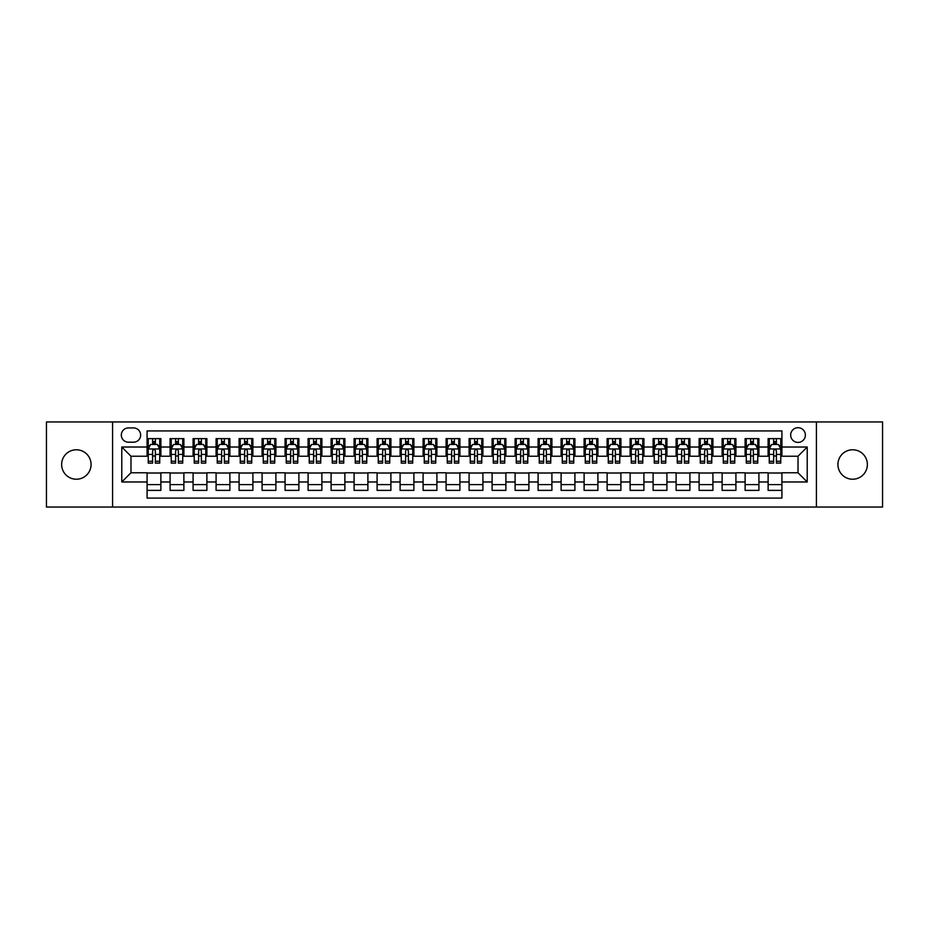 <?xml version="1.0" encoding="UTF-8"?>
<svg xmlns="http://www.w3.org/2000/svg" width="929" height="929" viewBox="0 0 929 929"><rect width="100%" height="100%" fill="white"/><g stroke="black" fill="none" stroke-linecap="round" stroke-linejoin="round"><path stroke-width="1.39" d="M852.648 449.775A14.725 14.725 0 0 0 837.923 464.5A14.725 14.725 0 0 0 852.648 479.225A14.725 14.725 0 0 0 867.372 464.5A14.725 14.725 0 0 0 852.648 449.775M76.352 449.775A14.725 14.725 0 0 0 61.628 464.5A14.725 14.725 0 0 0 76.352 479.225A14.725 14.725 0 0 0 91.077 464.5A14.725 14.725 0 0 0 76.352 449.775M798.023 427.7A7.362 7.362 0 0 0 790.66 435.062A7.362 7.362 0 0 0 798.023 442.413A7.362 7.362 0 0 0 805.385 435.062A7.362 7.362 0 0 0 798.023 427.7M816.417 507.048L882.55 507.048L882.55 421.952L816.417 421.952L816.417 507.048L112.583 507.048L112.583 421.952L46.45 421.952L46.45 507.048L112.583 507.048M781.916 438.627L768.12 438.627L768.12 447.023L758.923 447.023L758.923 456.22L768.12 456.22L768.12 447.023M758.923 447.023L758.923 438.627L745.116 438.627L745.116 447.023L735.919 447.023L735.919 456.22L745.116 456.22L745.116 447.023M735.919 447.023L735.919 438.627L722.112 438.627L722.112 447.023L712.915 447.023L712.915 456.22L722.112 456.22L722.112 447.023M712.915 447.023L712.915 438.627L699.119 438.627L699.119 447.023L689.91 447.023L689.91 456.22L699.119 456.22L699.119 447.023M689.91 447.023L689.91 438.627L676.115 438.627L676.115 447.023L666.917 447.023L666.917 456.22L676.115 456.22L676.115 447.023M666.917 447.023L666.917 438.627L653.11 438.627L653.11 447.023L643.913 447.023L643.913 456.22L653.11 456.22L653.11 447.023M643.913 447.023L643.913 438.627L630.106 438.627L630.106 447.023L620.909 447.023L620.909 456.22L630.106 456.22L630.106 447.023M620.909 447.023L620.909 438.627L607.113 438.627L607.113 447.023L597.904 447.023L597.904 456.22L607.113 456.22L607.113 447.023M597.904 447.023L597.904 438.627L584.109 438.627L584.109 447.023L574.912 447.023L574.912 456.22L584.109 456.22L584.109 447.023M574.912 447.023L574.912 438.627L561.104 438.627L561.104 447.023L551.907 447.023L551.907 456.22L561.104 456.22L561.104 447.023M551.907 447.023L551.907 438.627L538.1 438.627L538.1 447.023L528.903 447.023L528.903 456.22L538.1 456.22L538.1 447.023M528.903 447.023L528.903 438.627L515.107 438.627L515.107 447.023L505.899 447.023L505.899 456.22L515.107 456.22L515.107 447.023M505.899 447.023L505.899 438.627L492.103 438.627L492.103 447.023L482.906 447.023L482.906 456.22L492.103 456.22L492.103 447.023M482.906 447.023L482.906 438.627L469.099 438.627L469.099 447.023L459.901 447.023L459.901 456.22L469.099 456.22L469.099 447.023M459.901 447.023L459.901 438.627L446.094 438.627L446.094 447.023L436.897 447.023L436.897 456.22L446.094 456.22L446.094 447.023M436.897 447.023L436.897 438.627L423.101 438.627L423.101 447.023L413.893 447.023L413.893 456.22L423.101 456.22L423.101 447.023M413.893 447.023L413.893 438.627L400.097 438.627L400.097 447.023L390.9 447.023L390.9 456.22L400.097 456.22L400.097 447.023M390.9 447.023L390.9 438.627L377.093 438.627L377.093 447.023L367.896 447.023L367.896 456.22L377.093 456.22L377.093 447.023M367.896 447.023L367.896 438.627L354.088 438.627L354.088 447.023L344.891 447.023L344.891 456.22L354.088 456.22L354.088 447.023M344.891 447.023L344.891 438.627L331.096 438.627L331.096 447.023L321.887 447.023L321.887 456.22L331.096 456.22L331.096 447.023M321.887 447.023L321.887 438.627L308.091 438.627L308.091 447.023L298.894 447.023L298.894 456.22L308.091 456.22L308.091 447.023M298.894 447.023L298.894 438.627L285.087 438.627L285.087 447.023L275.89 447.023L275.89 456.22L285.087 456.22L285.087 447.023M275.89 447.023L275.89 438.627L262.083 438.627L262.083 447.023L252.885 447.023L252.885 456.22L262.083 456.22L262.083 447.023M252.885 447.023L252.885 438.627L239.09 438.627L239.09 447.023L229.881 447.023L229.881 456.22L239.09 456.22L239.09 447.023M229.881 447.023L229.881 438.627L216.085 438.627L216.085 447.023L206.888 447.023L206.888 456.22L216.085 456.22L216.085 447.023M206.888 447.023L206.888 438.627L193.081 438.627L193.081 447.023L183.884 447.023L183.884 456.22L193.081 456.22L193.081 447.023M183.884 447.023L183.884 438.627L170.077 438.627L170.077 456.22L160.88 456.22L160.88 438.627L147.084 438.627M147.084 490.373L160.88 490.373L160.88 472.78L170.077 472.78L170.077 490.373L183.884 490.373L183.884 472.78L193.081 472.78L193.081 481.977L183.884 481.977M193.081 481.977L193.081 490.373L206.888 490.373L206.888 472.78L216.085 472.78L216.085 481.977L206.888 481.977M216.085 481.977L216.085 490.373L229.881 490.373L229.881 472.78L239.09 472.78L239.09 481.977L229.881 481.977M239.09 481.977L239.09 490.373L252.885 490.373L252.885 472.78L262.083 472.78L262.083 481.977L252.885 481.977M262.083 481.977L262.083 490.373L275.89 490.373L275.89 472.78L285.087 472.78L285.087 481.977L275.89 481.977M285.087 481.977L285.087 490.373L298.894 490.373L298.894 472.78L308.091 472.78L308.091 481.977L298.894 481.977M308.091 481.977L308.091 490.373L321.887 490.373L321.887 472.78L331.096 472.78L331.096 481.977L321.887 481.977M331.096 481.977L331.096 490.373L344.891 490.373L344.891 472.78L354.088 472.78L354.088 481.977L344.891 481.977M354.088 481.977L354.088 490.373L367.896 490.373L367.896 472.78L377.093 472.78L377.093 481.977L367.896 481.977M377.093 481.977L377.093 490.373L390.9 490.373L390.9 472.78L400.097 472.78L400.097 481.977L390.9 481.977M400.097 481.977L400.097 490.373L413.893 490.373L413.893 472.78L423.101 472.78L423.101 481.977L413.893 481.977M423.101 481.977L423.101 490.373L436.897 490.373L436.897 472.78L446.094 472.78L446.094 481.977L436.897 481.977M446.094 481.977L446.094 490.373L459.901 490.373L459.901 472.78L469.099 472.78L469.099 481.977L459.901 481.977M469.099 481.977L469.099 490.373L482.906 490.373L482.906 472.78L492.103 472.78L492.103 481.977L482.906 481.977M492.103 481.977L492.103 490.373L505.899 490.373L505.899 472.78L515.107 472.78L515.107 481.977L505.899 481.977M515.107 481.977L515.107 490.373L528.903 490.373L528.903 472.78L538.1 472.78L538.1 481.977L528.903 481.977M538.1 481.977L538.1 490.373L551.907 490.373L551.907 472.78L561.104 472.78L561.104 481.977L551.907 481.977M561.104 481.977L561.104 490.373L574.912 490.373L574.912 472.78L584.109 472.78L584.109 481.977L574.912 481.977M584.109 481.977L584.109 490.373L597.904 490.373L597.904 472.78L607.113 472.78L607.113 481.977L597.904 481.977M607.113 481.977L607.113 490.373L620.909 490.373L620.909 472.78L630.106 472.78L630.106 481.977L620.909 481.977M630.106 481.977L630.106 490.373L643.913 490.373L643.913 472.78L653.11 472.78L653.11 481.977L643.913 481.977M653.11 481.977L653.11 490.373L666.917 490.373L666.917 472.78L676.115 472.78L676.115 481.977L666.917 481.977M676.115 481.977L676.115 490.373L689.91 490.373L689.91 472.78L699.119 472.78L699.119 481.977L689.91 481.977M699.119 481.977L699.119 490.373L712.915 490.373L712.915 472.78L722.112 472.78L722.112 481.977L712.915 481.977M722.112 481.977L722.112 490.373L735.919 490.373L735.919 472.78L745.116 472.78L745.116 481.977L735.919 481.977M745.116 481.977L745.116 490.373L758.923 490.373L758.923 472.78L768.12 472.78L768.12 481.977L758.923 481.977M128.446 442.192L133.509 442.192A7.13 7.13 0 0 0 140.639 435.062A7.13 7.13 0 0 0 133.509 427.932L128.446 427.932A7.13 7.13 0 0 0 121.316 435.062A7.13 7.13 0 0 0 128.446 442.192M816.417 421.952L112.583 421.952M781.916 447.023L781.916 430.917L147.084 430.917L147.084 456.22L130.977 456.22L130.977 472.78L147.084 472.78L147.084 498.083L781.916 498.083L781.916 472.78L798.023 472.78L798.023 456.22L781.916 456.22L781.916 447.023L807.22 447.023L807.22 481.977L781.916 481.977M147.084 481.977L121.78 481.977L121.78 447.023L147.084 447.023M768.12 481.977L768.12 490.373L781.916 490.373M147.084 444.376L148.234 444.376M152.6 444.376L155.364 444.376M159.73 444.376L160.88 444.376M147.084 455.988L148.234 455.988M152.6 455.988L155.364 455.988M159.73 455.988L160.88 455.988M147.084 473.012L160.88 473.012M147.084 484.624L160.88 484.624M170.077 455.988L171.238 455.988M175.604 455.988L178.368 455.988M182.734 455.988L183.884 455.988M170.077 444.376L171.238 444.376M175.604 444.376L178.368 444.376M182.734 444.376L183.884 444.376M170.077 473.012L183.884 473.012M170.077 484.624L183.884 484.624M193.081 473.012L206.888 473.012M193.081 484.624L206.888 484.624M193.081 444.376L194.231 444.376M198.609 444.376L201.361 444.376M205.739 444.376L206.888 444.376M193.081 455.988L194.231 455.988M198.609 455.988L201.361 455.988M205.739 455.988L206.888 455.988M216.085 473.012L229.881 473.012M216.085 484.624L229.881 484.624M216.085 444.376L217.235 444.376M221.601 444.376L224.365 444.376M228.731 444.376L229.881 444.376M216.085 455.988L217.235 455.988M221.601 455.988L224.365 455.988M228.731 455.988L229.881 455.988M239.09 473.012L252.885 473.012M239.09 484.624L252.885 484.624M239.09 444.376L240.239 444.376M244.606 444.376L247.369 444.376M251.736 444.376L252.885 444.376M239.09 455.988L240.239 455.988M244.606 455.988L247.369 455.988M251.736 455.988L252.885 455.988M262.083 473.012L275.89 473.012M262.083 484.624L275.89 484.624M262.083 444.376L263.244 444.376M267.61 444.376L270.374 444.376M274.74 444.376L275.89 444.376M262.083 455.988L263.244 455.988M267.61 455.988L270.374 455.988M274.74 455.988L275.89 455.988M285.087 473.012L298.894 473.012M285.087 484.624L298.894 484.624M285.087 444.376L286.237 444.376M290.614 444.376L293.367 444.376M297.744 444.376L298.894 444.376M285.087 455.988L286.237 455.988M290.614 455.988L293.367 455.988M297.744 455.988L298.894 455.988M308.091 473.012L321.887 473.012M308.091 484.624L321.887 484.624M308.091 444.376L309.241 444.376M313.607 444.376L316.371 444.376M320.737 444.376L321.887 444.376M308.091 455.988L309.241 455.988M313.607 455.988L316.371 455.988M320.737 455.988L321.887 455.988M331.096 473.012L344.891 473.012M331.096 484.624L344.891 484.624M331.096 444.376L332.245 444.376M336.612 444.376L339.375 444.376M343.742 444.376L344.891 444.376M331.096 455.988L332.245 455.988M336.612 455.988L339.375 455.988M343.742 455.988L344.891 455.988M354.088 473.012L367.896 473.012M354.088 484.624L367.896 484.624M354.088 444.376L355.238 444.376M359.616 444.376L362.38 444.376M366.746 444.376L367.896 444.376M354.088 455.988L355.238 455.988M359.616 455.988L362.38 455.988M366.746 455.988L367.896 455.988M377.093 473.012L390.9 473.012M377.093 484.624L390.9 484.624M377.093 444.376L378.242 444.376M382.62 444.376L385.372 444.376M389.75 444.376L390.9 444.376M377.093 455.988L378.242 455.988M382.62 455.988L385.372 455.988M389.75 455.988L390.9 455.988M400.097 473.012L413.893 473.012M400.097 484.624L413.893 484.624M400.097 444.376L401.247 444.376M405.613 444.376L408.377 444.376M412.743 444.376L413.893 444.376M400.097 455.988L401.247 455.988M405.613 455.988L408.377 455.988M412.743 455.988L413.893 455.988M423.101 473.012L436.897 473.012M423.101 484.624L436.897 484.624M423.101 444.376L424.251 444.376M428.617 444.376L431.381 444.376M435.747 444.376L436.897 444.376M423.101 455.988L424.251 455.988M428.617 455.988L431.381 455.988M435.747 455.988L436.897 455.988M446.094 473.012L459.901 473.012M446.094 484.624L459.901 484.624M446.094 444.376L447.244 444.376M451.622 444.376L454.374 444.376M458.752 444.376L459.901 444.376M446.094 455.988L447.244 455.988M451.622 455.988L454.374 455.988M458.752 455.988L459.901 455.988M469.099 473.012L482.906 473.012M469.099 484.624L482.906 484.624M469.099 444.376L470.248 444.376M474.626 444.376L477.378 444.376M481.756 444.376L482.906 444.376M469.099 455.988L470.248 455.988M474.626 455.988L477.378 455.988M481.756 455.988L482.906 455.988M492.103 473.012L505.899 473.012M492.103 484.624L505.899 484.624M492.103 444.376L493.253 444.376M497.619 444.376L500.383 444.376M504.749 444.376L505.899 444.376M492.103 455.988L493.253 455.988M497.619 455.988L500.383 455.988M504.749 455.988L505.899 455.988M515.107 473.012L528.903 473.012M515.107 484.624L528.903 484.624M515.107 444.376L516.257 444.376M520.623 444.376L523.387 444.376M527.753 444.376L528.903 444.376M515.107 455.988L516.257 455.988M520.623 455.988L523.387 455.988M527.753 455.988L528.903 455.988M538.1 473.012L551.907 473.012M538.1 484.624L551.907 484.624M538.1 444.376L539.25 444.376M543.628 444.376L546.38 444.376M550.758 444.376L551.907 444.376M538.1 455.988L539.25 455.988M543.628 455.988L546.38 455.988M550.758 455.988L551.907 455.988M561.104 473.012L574.912 473.012M561.104 484.624L574.912 484.624M561.104 444.376L562.254 444.376M566.62 444.376L569.384 444.376M573.762 444.376L574.912 444.376M561.104 455.988L562.254 455.988M566.62 455.988L569.384 455.988M573.762 455.988L574.912 455.988M584.109 473.012L597.904 473.012M584.109 484.624L597.904 484.624M584.109 444.376L585.258 444.376M589.625 444.376L592.388 444.376M596.755 444.376L597.904 444.376M584.109 455.988L585.258 455.988M589.625 455.988L592.388 455.988M596.755 455.988L597.904 455.988M607.113 473.012L620.909 473.012M607.113 484.624L620.909 484.624M607.113 444.376L608.263 444.376M612.629 444.376L615.393 444.376M619.759 444.376L620.909 444.376M607.113 455.988L608.263 455.988M612.629 455.988L615.393 455.988M619.759 455.988L620.909 455.988M630.106 473.012L643.913 473.012M630.106 484.624L643.913 484.624M630.106 444.376L631.255 444.376M635.633 444.376L638.386 444.376M642.763 444.376L643.913 444.376M630.106 455.988L631.255 455.988M635.633 455.988L638.386 455.988M642.763 455.988L643.913 455.988M653.11 473.012L666.917 473.012M653.11 484.624L666.917 484.624M653.11 444.376L654.26 444.376M658.626 444.376L661.39 444.376M665.756 444.376L666.917 444.376M653.11 455.988L654.26 455.988M658.626 455.988L661.39 455.988M665.756 455.988L666.917 455.988M676.115 473.012L689.91 473.012M676.115 484.624L689.91 484.624M676.115 444.376L677.264 444.376M681.631 444.376L684.394 444.376M688.761 444.376L689.91 444.376M676.115 455.988L677.264 455.988M681.631 455.988L684.394 455.988M688.761 455.988L689.91 455.988M699.119 473.012L712.915 473.012M699.119 484.624L712.915 484.624M699.119 444.376L700.269 444.376M704.635 444.376L707.399 444.376M711.765 444.376L712.915 444.376M699.119 455.988L700.269 455.988M704.635 455.988L707.399 455.988M711.765 455.988L712.915 455.988M722.112 473.012L735.919 473.012M722.112 484.624L735.919 484.624M722.112 444.376L723.261 444.376M727.639 444.376L730.391 444.376M734.769 444.376L735.919 444.376M722.112 455.988L723.261 455.988M727.639 455.988L730.391 455.988M734.769 455.988L735.919 455.988M745.116 473.012L758.923 473.012M745.116 484.624L758.923 484.624M745.116 444.376L746.266 444.376M750.632 444.376L753.396 444.376M757.762 444.376L758.923 444.376M745.116 455.988L746.266 455.988M750.632 455.988L753.396 455.988M757.762 455.988L758.923 455.988M768.12 473.012L781.916 473.012M768.12 484.624L781.916 484.624M768.12 444.376L769.27 444.376M773.636 444.376L776.4 444.376M780.766 444.376L781.916 444.376M768.12 455.988L769.27 455.988M773.636 455.988L776.4 455.988M780.766 455.988L781.916 455.988M130.977 456.22L121.78 447.023M130.977 472.78L121.78 481.977M807.22 447.023L798.023 456.22M807.22 481.977L798.023 472.78M155.364 441.612L152.6 441.612M159.73 461.248L155.364 461.248L155.364 463.118L159.73 463.118L159.73 449.09L157.431 444.492L150.533 444.492L148.234 449.09L148.234 463.118L152.6 463.118L152.6 461.248L148.234 461.248M148.234 449.09L148.234 438.627M159.73 449.09L159.73 438.627M152.6 444.492L152.6 438.627M155.364 438.627L155.364 444.492M155.364 461.248L155.364 450.809C154.446 449.044 153.517 449.044 152.6 450.809L152.6 461.248M178.368 441.612L175.604 441.612M182.734 461.248L178.368 461.248L178.368 463.118L182.734 463.118L182.734 449.09L180.435 444.492L173.537 444.492L171.238 449.09L171.238 463.118L175.604 463.118L175.604 461.248L171.238 461.248M171.238 449.09L171.238 438.627M182.734 449.09L182.734 438.627M175.604 444.492L175.604 438.627M178.368 438.627L178.368 444.492M178.368 461.248L178.368 450.809C177.439 449.044 176.522 449.044 175.604 450.809L175.604 461.248M201.361 441.612L198.609 441.612M205.739 461.248L201.361 461.248L201.361 463.118L205.739 463.118L205.739 449.09L203.439 444.492L196.53 444.492L194.231 449.09L194.231 463.118L198.609 463.118L198.609 461.248L194.231 461.248M194.231 449.09L194.231 438.627M205.739 449.09L205.739 438.627M198.609 444.492L198.609 438.627M201.361 438.627L201.361 444.492M201.361 461.248L201.361 450.809C200.443 449.044 199.526 449.044 198.609 450.809L198.609 461.248M224.365 441.612L221.601 441.612M228.731 461.248L224.365 461.248L224.365 463.118L228.731 463.118L228.731 449.09L226.432 444.492L219.534 444.492L217.235 449.09L217.235 463.118L221.601 463.118L221.601 461.248L217.235 461.248M217.235 449.09L217.235 438.627M228.731 449.09L228.731 438.627M221.601 444.492L221.601 438.627M224.365 438.627L224.365 444.492M224.365 461.248L224.365 450.809C223.448 449.044 222.53 449.044 221.601 450.809L221.601 461.248M247.369 441.612L244.606 441.612M251.736 461.248L247.369 461.248L247.369 463.118L251.736 463.118L251.736 449.09L249.436 444.492L242.539 444.492L240.239 449.09L240.239 463.118L244.606 463.118L244.606 461.248L240.239 461.248M240.239 449.09L240.239 438.627M251.736 449.09L251.736 438.627M244.606 444.492L244.606 438.627M247.369 438.627L247.369 444.492M247.369 461.248L247.369 450.809C246.452 449.044 245.523 449.044 244.606 450.809L244.606 461.248M270.374 441.612L267.61 441.612M274.74 461.248L270.374 461.248L270.374 463.118L274.74 463.118L274.74 449.09L272.441 444.492L265.543 444.492L263.244 449.09L263.244 463.118L267.61 463.118L267.61 461.248L263.244 461.248M263.244 449.09L263.244 438.627M274.74 449.09L274.74 438.627M267.61 444.492L267.61 438.627M270.374 438.627L270.374 444.492M270.374 461.248L270.374 450.809C269.445 449.044 268.527 449.044 267.61 450.809L267.61 461.248M293.367 441.612L290.614 441.612M297.744 461.248L293.367 461.248L293.367 463.118L297.744 463.118L297.744 449.09L295.445 444.492L288.536 444.492L286.237 449.09L286.237 463.118L290.614 463.118L290.614 461.248L286.237 461.248M286.237 449.09L286.237 438.627M297.744 449.09L297.744 438.627M290.614 444.492L290.614 438.627M293.367 438.627L293.367 444.492M293.367 461.248L293.367 450.809C292.449 449.044 291.532 449.044 290.614 450.809L290.614 461.248M316.371 441.612L313.607 441.612M320.737 461.248L316.371 461.248L316.371 463.118L320.737 463.118L320.737 449.09L318.438 444.492L311.54 444.492L309.241 449.09L309.241 463.118L313.607 463.118L313.607 461.248L309.241 461.248M309.241 449.09L309.241 438.627M320.737 449.09L320.737 438.627M313.607 444.492L313.607 438.627M316.371 438.627L316.371 444.492M316.371 461.248L316.371 450.809C315.454 449.044 314.536 449.044 313.607 450.809L313.607 461.248M339.375 441.612L336.612 441.612M343.742 461.248L339.375 461.248L339.375 463.118L343.742 463.118L343.742 449.09L341.442 444.492L334.545 444.492L332.245 449.09L332.245 463.118L336.612 463.118L336.612 461.248L332.245 461.248M332.245 449.09L332.245 438.627M343.742 449.09L343.742 438.627M336.612 444.492L336.612 438.627M339.375 438.627L339.375 444.492M339.375 461.248L339.375 450.809C338.458 449.044 337.529 449.044 336.612 450.809L336.612 461.248M362.38 441.612L359.616 441.612M366.746 461.248L362.38 461.248L362.38 463.118L366.746 463.118L366.746 449.09L364.447 444.492L357.549 444.492L355.238 449.09L355.238 463.118L359.616 463.118L359.616 461.248L355.238 461.248M355.238 449.09L355.238 438.627M366.746 449.09L366.746 438.627M359.616 444.492L359.616 438.627M362.38 438.627L362.38 444.492M362.38 461.248L362.38 450.809C361.451 449.044 360.533 449.044 359.616 450.809L359.616 461.248M385.372 441.612L382.62 441.612M389.75 461.248L385.372 461.248L385.372 463.118L389.75 463.118L389.75 449.09L387.451 444.492L380.542 444.492L378.242 449.09L378.242 463.118L382.62 463.118L382.62 461.248L378.242 461.248M378.242 449.09L378.242 438.627M389.75 449.09L389.75 438.627M382.62 444.492L382.62 438.627M385.372 438.627L385.372 444.492M385.372 461.248L385.372 450.809C384.455 449.044 383.538 449.044 382.62 450.809L382.62 461.248M408.377 441.612L405.613 441.612M412.743 461.248L408.377 461.248L408.377 463.118L412.743 463.118L412.743 449.09L410.444 444.492L403.546 444.492L401.247 449.09L401.247 463.118L405.613 463.118L405.613 461.248L401.247 461.248M401.247 449.09L401.247 438.627M412.743 449.09L412.743 438.627M405.613 444.492L405.613 438.627M408.377 438.627L408.377 444.492M408.377 461.248L408.377 450.809C407.459 449.044 406.542 449.044 405.613 450.809L405.613 461.248M431.381 441.612L428.617 441.612M435.747 461.248L431.381 461.248L431.381 463.118L435.747 463.118L435.747 449.09L433.448 444.492L426.55 444.492L424.251 449.09L424.251 463.118L428.617 463.118L428.617 461.248L424.251 461.248M424.251 449.09L424.251 438.627M435.747 449.09L435.747 438.627M428.617 444.492L428.617 438.627M431.381 438.627L431.381 444.492M431.381 461.248L431.381 450.809C430.464 449.044 429.535 449.044 428.617 450.809L428.617 461.248M454.374 441.612L451.622 441.612M458.752 461.248L454.374 461.248L454.374 463.118L458.752 463.118L458.752 449.09L456.453 444.492L449.555 444.492L447.244 449.09L447.244 463.118L451.622 463.118L451.622 461.248L447.244 461.248M447.244 449.09L447.244 438.627M458.752 449.09L458.752 438.627M451.622 444.492L451.622 438.627M454.374 438.627L454.374 444.492M454.374 461.248L454.374 450.809C453.457 449.044 452.539 449.044 451.622 450.809L451.622 461.248M477.378 441.612L474.626 441.612M481.756 461.248L477.378 461.248L477.378 463.118L481.756 463.118L481.756 449.09L479.445 444.492L472.547 444.492L470.248 449.09L470.248 463.118L474.626 463.118L474.626 461.248L470.248 461.248M470.248 449.09L470.248 438.627M481.756 449.09L481.756 438.627M474.626 444.492L474.626 438.627M477.378 438.627L477.378 444.492M477.378 461.248L477.378 450.809C476.461 449.044 475.543 449.044 474.626 450.809L474.626 461.248M500.383 441.612L497.619 441.612M504.749 461.248L500.383 461.248L500.383 463.118L504.749 463.118L504.749 449.09L502.45 444.492L495.552 444.492L493.253 449.09L493.253 463.118L497.619 463.118L497.619 461.248L493.253 461.248M493.253 449.09L493.253 438.627M504.749 449.09L504.749 438.627M497.619 444.492L497.619 438.627M500.383 438.627L500.383 444.492M500.383 461.248L500.383 450.809C499.465 449.044 498.548 449.044 497.619 450.809L497.619 461.248M523.387 441.612L520.623 441.612M527.753 461.248L523.387 461.248L523.387 463.118L527.753 463.118L527.753 449.09L525.454 444.492L518.556 444.492L516.257 449.09L516.257 463.118L520.623 463.118L520.623 461.248L516.257 461.248M516.257 449.09L516.257 438.627M527.753 449.09L527.753 438.627M520.623 444.492L520.623 438.627M523.387 438.627L523.387 444.492M523.387 461.248L523.387 450.809C522.47 449.044 521.541 449.044 520.623 450.809L520.623 461.248M546.38 441.612L543.628 441.612M550.758 461.248L546.38 461.248L546.38 463.118L550.758 463.118L550.758 449.09L548.458 444.492L541.549 444.492L539.25 449.09L539.25 463.118L543.628 463.118L543.628 461.248L539.25 461.248M539.25 449.09L539.25 438.627M550.758 449.09L550.758 438.627M543.628 444.492L543.628 438.627M546.38 438.627L546.38 444.492M546.38 461.248L546.38 450.809C545.462 449.044 544.545 449.044 543.628 450.809L543.628 461.248M569.384 441.612L566.62 441.612M573.762 461.248L569.384 461.248L569.384 463.118L573.762 463.118L573.762 449.09L571.451 444.492L564.553 444.492L562.254 449.09L562.254 463.118L566.62 463.118L566.62 461.248L562.254 461.248M562.254 449.09L562.254 438.627M573.762 449.09L573.762 438.627M566.62 444.492L566.62 438.627M569.384 438.627L569.384 444.492M569.384 461.248L569.384 450.809C568.467 449.044 567.549 449.044 566.62 450.809L566.62 461.248M592.388 441.612L589.625 441.612M596.755 461.248L592.388 461.248L592.388 463.118L596.755 463.118L596.755 449.09L594.455 444.492L587.558 444.492L585.258 449.09L585.258 463.118L589.625 463.118L589.625 461.248L585.258 461.248M585.258 449.09L585.258 438.627M596.755 449.09L596.755 438.627M589.625 444.492L589.625 438.627M592.388 438.627L592.388 444.492M592.388 461.248L592.388 450.809C591.471 449.044 590.554 449.044 589.625 450.809L589.625 461.248M615.393 441.612L612.629 441.612M619.759 461.248L615.393 461.248L615.393 463.118L619.759 463.118L619.759 449.09L617.46 444.492L610.562 444.492L608.263 449.09L608.263 463.118L612.629 463.118L612.629 461.248L608.263 461.248M608.263 449.09L608.263 438.627M619.759 449.09L619.759 438.627M612.629 444.492L612.629 438.627M615.393 438.627L615.393 444.492M615.393 461.248L615.393 450.809C614.475 449.044 613.546 449.044 612.629 450.809L612.629 461.248M638.386 441.612L635.633 441.612M642.763 461.248L638.386 461.248L638.386 463.118L642.763 463.118L642.763 449.09L640.464 444.492L633.555 444.492L631.255 449.09L631.255 463.118L635.633 463.118L635.633 461.248L631.255 461.248M631.255 449.09L631.255 438.627M642.763 449.09L642.763 438.627M635.633 444.492L635.633 438.627M638.386 438.627L638.386 444.492M638.386 461.248L638.386 450.809C637.468 449.044 636.551 449.044 635.633 450.809L635.633 461.248M661.39 441.612L658.626 441.612M665.756 461.248L661.39 461.248L661.39 463.118L665.756 463.118L665.756 449.09L663.457 444.492L656.559 444.492L654.26 449.09L654.26 463.118L658.626 463.118L658.626 461.248L654.26 461.248M654.26 449.09L654.26 438.627M665.756 449.09L665.756 438.627M658.626 444.492L658.626 438.627M661.39 438.627L661.39 444.492M661.39 461.248L661.39 450.809C660.473 449.044 659.555 449.044 658.626 450.809L658.626 461.248M684.394 441.612L681.631 441.612M688.761 461.248L684.394 461.248L684.394 463.118L688.761 463.118L688.761 449.09L686.461 444.492L679.563 444.492L677.264 449.09L677.264 463.118L681.631 463.118L681.631 461.248L677.264 461.248M677.264 449.09L677.264 438.627M688.761 449.09L688.761 438.627M681.631 444.492L681.631 438.627M684.394 438.627L684.394 444.492M684.394 461.248L684.394 450.809C683.477 449.044 682.56 449.044 681.631 450.809L681.631 461.248M707.399 441.612L704.635 441.612M711.765 461.248L707.399 461.248L707.399 463.118L711.765 463.118L711.765 449.09L709.466 444.492L702.568 444.492L700.269 449.09L700.269 463.118L704.635 463.118L704.635 461.248L700.269 461.248M700.269 449.09L700.269 438.627M711.765 449.09L711.765 438.627M704.635 444.492L704.635 438.627M707.399 438.627L707.399 444.492M707.399 461.248L707.399 450.809C706.481 449.044 705.552 449.044 704.635 450.809L704.635 461.248M730.391 441.612L727.639 441.612M734.769 461.248L730.391 461.248L730.391 463.118L734.769 463.118L734.769 449.09L732.47 444.492L725.561 444.492L723.261 449.09L723.261 463.118L727.639 463.118L727.639 461.248L723.261 461.248M723.261 449.09L723.261 438.627M734.769 449.09L734.769 438.627M727.639 444.492L727.639 438.627M730.391 438.627L730.391 444.492M730.391 461.248L730.391 450.809C729.474 449.044 728.557 449.044 727.639 450.809L727.639 461.248M753.396 441.612L750.632 441.612M757.762 461.248L753.396 461.248L753.396 463.118L757.762 463.118L757.762 449.09L755.463 444.492L748.565 444.492L746.266 449.09L746.266 463.118L750.632 463.118L750.632 461.248L746.266 461.248M746.266 449.09L746.266 438.627M757.762 449.09L757.762 438.627M750.632 444.492L750.632 438.627M753.396 438.627L753.396 444.492M753.396 461.248L753.396 450.809C752.478 449.044 751.561 449.044 750.632 450.809L750.632 461.248M776.4 441.612L773.636 441.612M780.766 461.248L776.4 461.248L776.4 463.118L780.766 463.118L780.766 449.09L778.467 444.492L771.569 444.492L769.27 449.09L769.27 463.118L773.636 463.118L773.636 461.248L769.27 461.248M769.27 449.09L769.27 438.627M780.766 449.09L780.766 438.627M773.636 444.492L773.636 438.627M776.4 438.627L776.4 444.492M776.4 461.248L776.4 450.809C775.483 449.044 774.565 449.044 773.636 450.809L773.636 461.248M170.077 481.977L160.88 481.977M170.077 447.023L160.88 447.023M159.672 448.974L148.292 448.974M148.234 445.757L149.894 445.757M158.069 445.757L159.73 445.757M152.6 454.42L148.234 454.42M159.73 454.42L155.364 454.42M155.364 443.075L152.6 443.075M182.676 448.974L171.284 448.974M171.238 445.757L172.899 445.757M181.062 445.757L182.734 445.757M175.604 454.42L171.238 454.42M182.734 454.42L178.368 454.42M178.368 443.075L175.604 443.075M205.681 448.974L194.289 448.974M194.231 445.757L195.903 445.757M204.066 445.757L205.739 445.757M198.609 454.42L194.231 454.42M205.739 454.42L201.361 454.42M201.361 443.075L198.609 443.075M228.673 448.974L217.293 448.974M217.235 445.757L218.907 445.757M227.071 445.757L228.731 445.757M221.601 454.42L217.235 454.42M228.731 454.42L224.365 454.42M224.365 443.075L221.601 443.075M251.678 448.974L240.297 448.974M240.239 445.757L241.9 445.757M250.075 445.757L251.736 445.757M244.606 454.42L240.239 454.42M251.736 454.42L247.369 454.42M247.369 443.075L244.606 443.075M274.682 448.974L263.29 448.974M263.244 445.757L264.904 445.757M273.068 445.757L274.74 445.757M267.61 454.42L263.244 454.42M274.74 454.42L270.374 454.42M270.374 443.075L267.61 443.075M297.686 448.974L286.295 448.974M286.237 445.757L287.909 445.757M296.072 445.757L297.744 445.757M290.614 454.42L286.237 454.42M297.744 454.42L293.367 454.42M293.367 443.075L290.614 443.075M320.679 448.974L309.299 448.974M309.241 445.757L310.913 445.757M319.077 445.757L320.737 445.757M313.607 454.42L309.241 454.42M320.737 454.42L316.371 454.42M316.371 443.075L313.607 443.075M343.684 448.974L332.303 448.974M332.245 445.757L333.906 445.757M342.081 445.757L343.742 445.757M336.612 454.42L332.245 454.42M343.742 454.42L339.375 454.42M339.375 443.075L336.612 443.075M366.688 448.974L355.296 448.974M355.238 445.757L356.91 445.757M365.074 445.757L366.746 445.757M359.616 454.42L355.238 454.42M366.746 454.42L362.38 454.42M362.38 443.075L359.616 443.075M389.692 448.974L378.3 448.974M378.242 445.757L379.915 445.757M388.078 445.757L389.75 445.757M382.62 454.42L378.242 454.42M389.75 454.42L385.372 454.42M385.372 443.075L382.62 443.075M412.685 448.974L401.305 448.974M401.247 445.757L402.919 445.757M411.082 445.757L412.743 445.757M405.613 454.42L401.247 454.42M412.743 454.42L408.377 454.42M408.377 443.075L405.613 443.075M435.689 448.974L424.309 448.974M424.251 445.757L425.912 445.757M434.075 445.757L435.747 445.757M428.617 454.42L424.251 454.42M435.747 454.42L431.381 454.42M431.381 443.075L428.617 443.075M458.694 448.974L447.302 448.974M447.244 445.757L448.916 445.757M457.08 445.757L458.752 445.757M451.622 454.42L447.244 454.42M458.752 454.42L454.374 454.42M454.374 443.075L451.622 443.075M481.698 448.974L470.306 448.974M470.248 445.757L471.92 445.757M480.084 445.757L481.756 445.757M474.626 454.42L470.248 454.42M481.756 454.42L477.378 454.42M477.378 443.075L474.626 443.075M504.691 448.974L493.311 448.974M493.253 445.757L494.925 445.757M503.088 445.757L504.749 445.757M497.619 454.42L493.253 454.42M504.749 454.42L500.383 454.42M500.383 443.075L497.619 443.075M527.695 448.974L516.315 448.974M516.257 445.757L517.917 445.757M526.081 445.757L527.753 445.757M520.623 454.42L516.257 454.42M527.753 454.42L523.387 454.42M523.387 443.075L520.623 443.075M550.7 448.974L539.308 448.974M539.25 445.757L540.922 445.757M549.085 445.757L550.758 445.757M543.628 454.42L539.25 454.42M550.758 454.42L546.38 454.42M546.38 443.075L543.628 443.075M573.704 448.974L562.312 448.974M562.254 445.757L563.926 445.757M572.09 445.757L573.762 445.757M566.62 454.42L562.254 454.42M573.762 454.42L569.384 454.42M569.384 443.075L566.62 443.075M596.697 448.974L585.316 448.974M585.258 445.757L586.919 445.757M595.094 445.757L596.755 445.757M589.625 454.42L585.258 454.42M596.755 454.42L592.388 454.42M592.388 443.075L589.625 443.075M619.701 448.974L608.321 448.974M608.263 445.757L609.923 445.757M618.087 445.757L619.759 445.757M612.629 454.42L608.263 454.42M619.759 454.42L615.393 454.42M615.393 443.075L612.629 443.075M642.705 448.974L631.314 448.974M631.255 445.757L632.928 445.757M641.091 445.757L642.763 445.757M635.633 454.42L631.255 454.42M642.763 454.42L638.386 454.42M638.386 443.075L635.633 443.075M665.71 448.974L654.318 448.974M654.26 445.757L655.932 445.757M664.096 445.757L665.756 445.757M658.626 454.42L654.26 454.42M665.756 454.42L661.39 454.42M661.39 443.075L658.626 443.075M688.703 448.974L677.322 448.974M677.264 445.757L678.925 445.757M687.1 445.757L688.761 445.757M681.631 454.42L677.264 454.42M688.761 454.42L684.394 454.42M684.394 443.075L681.631 443.075M711.707 448.974L700.327 448.974M700.269 445.757L701.929 445.757M710.093 445.757L711.765 445.757M704.635 454.42L700.269 454.42M711.765 454.42L707.399 454.42M707.399 443.075L704.635 443.075M734.711 448.974L723.319 448.974M723.261 445.757L724.934 445.757M733.097 445.757L734.769 445.757M727.639 454.42L723.261 454.42M734.769 454.42L730.391 454.42M730.391 443.075L727.639 443.075M757.716 448.974L746.324 448.974M746.266 445.757L747.938 445.757M756.101 445.757L757.762 445.757M750.632 454.42L746.266 454.42M757.762 454.42L753.396 454.42M753.396 443.075L750.632 443.075M780.708 448.974L769.328 448.974M769.27 445.757L770.931 445.757M779.106 445.757L780.766 445.757M773.636 454.42L769.27 454.42M780.766 454.42L776.4 454.42M776.4 443.075L773.636 443.075"/></g></svg>
